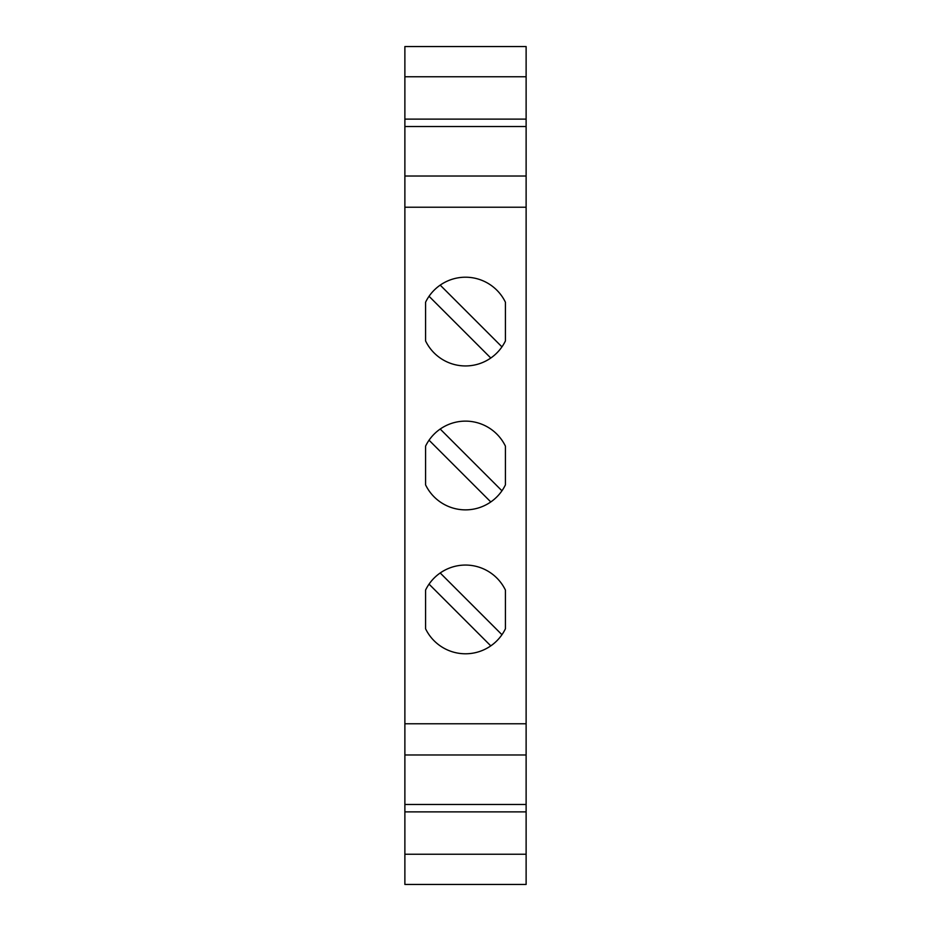 <?xml version="1.0" encoding="UTF-8"?>
<svg xmlns="http://www.w3.org/2000/svg" width="931" height="931" viewBox="0 0 931 931"><rect width="100%" height="100%" fill="white"/><g stroke="black" fill="none" stroke-linecap="round" stroke-linejoin="round"><path stroke-width="1.4" d="M404.88 854.227L526.12 854.227L526.12 884.45L404.88 884.45L404.88 754.983L526.12 754.983L526.12 46.55L404.88 46.55L404.88 76.773L526.12 76.773M404.88 754.983L404.88 723.771L526.12 723.771M465.5 365.941A44.362 44.362 0 0 0 505.428 340.909L505.428 302.238A44.362 44.362 0 0 0 425.572 302.238L425.572 340.909A44.362 44.362 0 0 0 465.5 365.941M429.051 296.291L490.788 358.016M501.949 346.867L440.212 285.13M465.5 509.862A44.362 44.362 0 0 0 505.428 484.842L505.428 446.158A44.362 44.362 0 0 0 425.572 446.158L425.572 484.842A44.362 44.362 0 0 0 465.5 509.862M501.949 490.788L440.212 429.051M429.051 440.212L490.788 501.949M465.5 653.783A44.362 44.362 0 0 0 505.428 628.762L505.428 590.091A44.362 44.362 0 0 0 425.572 590.091L425.572 628.762A44.362 44.362 0 0 0 465.5 653.783M429.051 584.133L490.788 645.87M501.949 634.709L440.212 572.984M526.12 207.229L404.88 207.229L404.88 723.771M526.12 119.11L404.88 119.11L404.88 76.773M404.88 119.11L404.88 126.511L526.12 126.511M404.88 126.511L404.88 176.017L526.12 176.017M404.88 176.017L404.88 207.229M526.12 854.227L526.12 754.983M404.88 811.89L526.12 811.89M404.88 804.489L526.12 804.489"/></g></svg>

